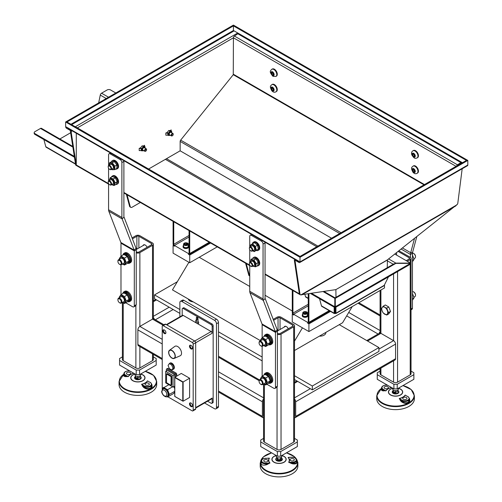<?xml version="1.0" encoding="UTF-8"?>
<svg xmlns="http://www.w3.org/2000/svg" width="502" height="502" viewBox="0 0 502 502"><rect width="100%" height="100%" fill="white"/><g stroke="black" fill="none" stroke-linecap="round" stroke-linejoin="round"><path stroke-width="0.75" d="M387.682 385.31A4.236 2.447 0 0 0 382.662 386.295A4.236 2.447 0 0 0 383.246 389.339L385.837 390.838A0.471 0.358 -146.4 0 0 385.988 390.845L382.091 390.663L381.194 389.69L381.533 388.812M406.382 399.241A2.121 1.224 0 0 0 407.003 398.375A2.121 1.224 0 0 0 405.698 397.245A2.121 1.224 0 0 0 403.388 397.509A2.121 1.224 0 0 0 402.767 398.375A2.121 1.224 0 0 0 404.072 399.504A2.121 1.224 0 0 0 406.382 399.241M404.292 399.548L404.769 399.592M387.739 388.473A2.121 1.224 0 0 0 388.36 387.607A2.121 1.224 0 0 0 387.048 386.477A2.121 1.224 0 0 0 384.739 386.741A2.121 1.224 0 0 0 384.118 387.607A2.121 1.224 0 0 0 385.429 388.736A2.121 1.224 0 0 0 387.739 388.473M409.594 398.908L409.845 400.991L408.433 402.736C405.923 403.84 403.501 403.42 401.161 401.481L401.556 401.01C403.69 402.842 405.911 403.25 408.214 402.246L409.594 399.994L409.594 398.757A4.706 2.717 180 0 1 406.683 401.267A4.706 2.717 180 0 1 401.556 400.678L399.291 398.607L401.889 400.1A4.236 2.447 0 0 0 407.881 400.1A4.236 2.447 0 0 0 407.881 396.643L405.283 395.143L407.881 396.643M398.462 391.071A3.345 1.933 180 0 1 398.764 391.478A3.345 1.933 180 0 1 395.563 393.957A3.345 1.933 180 0 1 392.357 391.485A3.345 1.933 180 0 1 392.658 391.071M414.395 395.758L414.395 398.757A18.831 10.875 180 0 1 408.879 406.444A18.831 10.875 180 0 1 388.353 408.804A18.831 10.875 180 0 1 376.726 398.757L376.726 395.758A18.831 10.875 180 0 0 388.353 405.804A18.831 10.875 180 0 0 408.879 403.451A18.831 10.875 180 0 0 414.395 395.758L411.245 389.608L402.981 385.574M401.161 401.481L399.291 398.607A10.416 6.011 180 0 0 405.283 395.143A0.471 0.358 33.6 0 1 405.139 395.087A10.253 5.924 0 0 1 402.811 397.157A10.253 5.924 0 0 1 399.234 398.494M383.246 389.339L382.913 389.916A4.706 2.717 180 0 1 381.533 387.996L381.533 389.232L382.913 390.249A0.471 0.345 -79.2 0 1 382.725 390.838M400.295 400.646L400.684 400.176L401.556 401.01L401.889 400.1M391.428 387.469A10.416 6.011 180 0 0 385.837 390.838L383.779 390.418A0.471 0.345 -78.9 0 1 383.591 391.002M129.993 371.085A4.236 2.447 0 0 0 124.973 372.07A4.236 2.447 0 0 0 125.556 375.113L128.148 376.613A0.471 0.358 -146.4 0 0 128.299 376.625L124.402 376.437L123.624 375.841L123.843 374.586M148.692 385.015A2.121 1.224 0 0 0 149.314 384.149A2.121 1.224 0 0 0 148.008 383.02A2.121 1.224 0 0 0 145.699 383.283A2.121 1.224 0 0 0 145.078 384.149A2.121 1.224 0 0 0 146.383 385.279A2.121 1.224 0 0 0 148.692 385.015M146.603 385.323L147.08 385.373M130.049 374.247A2.121 1.224 0 0 0 130.671 373.388A2.121 1.224 0 0 0 129.359 372.252A2.121 1.224 0 0 0 127.056 372.522A2.121 1.224 0 0 0 126.435 373.388A2.121 1.224 0 0 0 127.74 374.517A2.121 1.224 0 0 0 130.049 374.247M151.905 384.683L152.156 386.772L150.744 388.51C148.234 389.615 145.812 389.194 143.472 387.255L143.867 386.791C146 388.617 148.222 389.031 150.525 388.021L151.905 385.768L151.905 384.532A4.706 2.717 180 0 1 149 387.042A4.706 2.717 180 0 1 143.867 386.458L141.602 384.381L144.2 385.881A4.236 2.447 0 0 0 150.192 385.881A4.236 2.447 0 0 0 150.192 382.417L147.594 380.918L150.192 382.417M140.773 376.845A3.345 1.933 180 0 1 141.081 377.259A3.345 1.933 180 0 1 137.874 379.738A3.345 1.933 180 0 1 134.668 377.259A3.345 1.933 180 0 1 134.969 376.845M156.706 381.539L156.706 384.532A18.831 10.875 180 0 1 151.19 392.219A18.831 10.875 180 0 1 130.664 394.578A18.831 10.875 180 0 1 119.043 384.532L119.043 381.539A18.831 10.875 180 0 0 130.664 391.579A18.831 10.875 180 0 0 151.19 389.226A18.831 10.875 180 0 0 156.706 381.539L153.556 375.383L145.291 371.354M143.472 387.255L141.602 384.381A10.416 6.011 180 0 0 147.594 380.918A0.471 0.358 33.6 0 1 147.45 380.867A10.253 5.924 0 0 1 145.122 382.932A10.253 5.924 0 0 1 141.545 384.275M125.556 375.113L125.224 375.691A4.706 2.717 180 0 1 123.843 373.77L123.843 375.007L125.224 376.023A0.471 0.345 -79.2 0 1 125.036 376.613M142.606 386.421L143.001 385.956L143.867 386.791L144.2 385.881M133.739 373.25A10.416 6.011 180 0 0 128.148 376.613L126.09 376.193A0.471 0.345 -78.9 0 1 125.908 376.782M162.221 389.502L162.221 326.275A1.412 0.816 -120 0 1 162.51 325.629A1.412 0.816 -120 0 1 163.219 325.698L192.184 342.42A1.412 0.816 -120 0 1 193.182 344.152L193.182 410.272A1.412 0.816 -120 0 1 192.887 410.918A1.412 0.816 -120 0 1 192.184 410.849L167.875 396.818M176.704 376.067L176.704 374.235A0.941 0.546 -120 0 0 176.039 373.08L168.044 368.468A0.941 0.546 -120 0 0 167.574 368.418L166.576 368.995A0.941 0.546 -120 0 0 166.382 369.428L166.382 370.965M174.163 358.441L180.237 355.755A5.415 3.131 -120 0 0 181.529 353.188A5.415 3.131 -120 0 0 179.057 347.622A5.415 3.131 -120 0 0 174.828 346.386L169.469 350.302A4.706 2.717 -120 0 0 168.634 352.366A4.706 2.717 -120 0 0 170.592 357.004A4.706 2.717 -120 0 0 174.163 358.441A4.706 2.717 -120 0 0 175.292 356.213A4.706 2.717 -120 0 0 173.14 351.375A4.706 2.717 -120 0 0 169.469 350.302M189.612 378.226L181.285 373.425L174.727 377.322L174.727 396.429L183.117 401.198L189.612 397.452L189.612 378.226L183.117 381.978L174.796 377.171M164.054 387.5A2.165 1.249 -120 0 0 163.301 387.544A2.165 1.249 -120 0 0 162.855 388.535A2.165 1.249 -120 0 0 162.886 388.906M192.548 405.679A2.165 1.249 -120 0 0 191.607 403.501A2.165 1.249 -120 0 0 189.938 402.918A2.165 1.249 -120 0 0 189.486 403.909A2.165 1.249 -120 0 0 190.434 406.093A2.165 1.249 -120 0 0 192.103 406.67A2.165 1.249 -120 0 0 192.548 405.679M192.548 348.018A2.165 1.249 -120 0 0 191.607 345.834A2.165 1.249 -120 0 0 189.938 345.257A2.165 1.249 -120 0 0 189.486 346.248A2.165 1.249 -120 0 0 190.434 348.426A2.165 1.249 -120 0 0 192.103 349.009A2.165 1.249 -120 0 0 192.548 348.018M165.917 332.638A2.165 1.249 -120 0 0 164.97 330.46A2.165 1.249 -120 0 0 163.301 329.877A2.165 1.249 -120 0 0 162.855 330.868A2.165 1.249 -120 0 0 163.796 333.046A2.165 1.249 -120 0 0 165.465 333.629A2.165 1.249 -120 0 0 165.917 332.638M174.727 388.793L173.987 386.891M166.871 396.624L167.542 397.007L173.698 393.455L174.727 391.993M173.454 369.183A3.508 2.027 -120 0 0 173.629 369.102A3.508 2.027 -120 0 0 174.357 367.495A3.508 2.027 -120 0 0 172.826 363.969A3.508 2.027 -120 0 0 170.122 363.028A3.508 2.027 -120 0 0 169.965 363.134M165.716 371.348L165.716 382.882L173.039 387.111L173.039 375.578L165.716 371.348L167.379 370.388L174.702 374.617L174.702 386.151L173.039 387.111M171.74 376.23L167.197 373.607L166.526 373.99L166.526 382.725L171.075 385.348L171.74 384.965L171.74 376.23L171.075 376.613L166.526 373.99M167.542 397.007L169.369 394.409L167.542 389.703L163.89 387.594L163.024 388.824M167.229 396.461L167.894 396.072A4.355 2.516 -120 0 0 168.797 394.083A4.355 2.516 -120 0 0 166.896 389.696A4.355 2.516 -120 0 0 163.539 388.529L162.874 388.912L161.694 391.29C161.556 392.363 162.177 393.769 163.564 395.501C165.353 396.9 166.576 397.22 167.229 396.461A4.355 2.516 -120 0 0 168.132 394.465A4.355 2.516 -120 0 0 166.231 390.079A4.355 2.516 -120 0 0 162.874 388.912M174.175 358.158A4.455 2.573 -120 0 0 174.188 358.146A4.455 2.573 -120 0 0 175.11 356.106A4.455 2.573 -120 0 0 173.165 351.626A4.455 2.573 -120 0 0 169.732 350.427A4.455 2.573 -120 0 0 169.714 350.44M171.784 370.03L173.021 368.267L171.784 365.067L169.306 363.636L168.063 365.4L169.306 368.6L171.784 370.03L172.782 369.453L174.025 367.69L172.782 364.49L170.303 363.059A3.508 2.027 -120 0 0 169.789 363.216A3.508 2.027 -120 0 0 169.394 363.586M172.782 369.453A3.508 2.027 -120 0 0 173.297 369.296A3.508 2.027 -120 0 0 174.025 367.69A3.508 2.027 -120 0 0 172.782 364.49A3.508 2.027 -120 0 0 170.303 363.059L169.306 363.636M173.705 386.728L174.727 387.318M175.706 376.644L175.706 374.812A0.941 0.546 -120 0 0 175.035 373.657L167.047 369.045A0.941 0.546 -120 0 0 166.576 368.995M192.887 410.918L195.385 409.481A1.412 0.816 -120 0 0 195.68 408.835L195.68 342.709A1.412 0.816 -120 0 0 194.682 340.977L165.716 324.254A1.412 0.816 -120 0 0 165.007 324.185L162.51 325.629M182.195 315.494L182.195 309.05A1.412 0.816 60 0 1 182.49 308.404L183.487 307.826A1.412 0.816 60 0 1 184.19 307.902L212.158 324.047A1.412 0.816 60 0 1 213.155 325.773L213.155 402.127L212.158 402.698L212.158 398.086A1.412 0.816 60 0 1 211.869 398.732L195.68 408.082M166.369 324.631L182.49 315.325A1.412 0.816 60 0 1 183.192 315.394L211.16 331.54A1.412 0.816 60 0 1 212.158 333.272L195.68 342.784M173.039 375.578L174.702 374.617M173.021 368.267L174.025 367.69M171.784 365.067L172.782 364.49M175.079 356.125A4.455 2.573 -120 0 0 173.134 351.645A4.455 2.573 -120 0 0 169.701 350.446A4.455 2.573 -120 0 0 169.701 355.592A4.455 2.573 -120 0 0 174.156 358.171A4.455 2.573 -120 0 0 175.079 356.125M163.89 387.594L168.885 384.714M169.369 394.409L174.727 391.315M167.542 389.703L172.537 386.822M163.683 329.776A2.165 1.249 -120 0 0 163.52 330.485A2.165 1.249 -120 0 0 165.748 333.347M190.321 345.156A2.165 1.249 -120 0 0 190.151 345.859A2.165 1.249 -120 0 0 192.379 348.721M190.321 402.817A2.165 1.249 -120 0 0 190.151 403.526A2.165 1.249 -120 0 0 192.379 406.388M163.683 387.444A2.165 1.249 -120 0 0 163.52 388.121M171.075 385.348L171.075 376.613M182.784 382.166L174.796 377.554L174.796 396.392L182.784 401.004L182.784 382.166L183.117 381.978L183.117 401.198M174.796 396.392L182.954 401.18M197.619 323.721A2.096 1.211 -120 0 0 198.227 323.652A2.096 1.211 -120 0 0 198.008 320.897L198.008 318.858A1.18 0.678 -120 0 0 197.493 317.672A1.18 0.678 -120 0 0 196.589 317.358A1.18 0.678 -120 0 0 196.345 317.898L196.345 319.937A2.096 1.211 -120 0 0 196.131 320.019A2.096 1.211 -120 0 0 196.74 323.213M182.49 308.404A1.412 0.816 60 0 1 183.192 308.473L211.16 324.625A1.412 0.816 60 0 1 212.158 326.35L212.158 333.272M212.158 402.698A1.412 0.816 60 0 1 211.869 403.351A1.412 0.816 60 0 1 211.16 403.275L207.966 401.431L207.966 400.985M213.155 402.127A1.412 0.816 60 0 1 212.867 402.773L211.869 403.351M197.342 317.534L197.342 319.36L196.345 319.937M196.953 319.592A2.096 1.211 -120 0 0 196.979 321.575A2.096 1.211 -120 0 0 198.597 323.144M305.442 312.031L306.402 312.583L306.051 313.342L304.733 313.543L303.773 312.991L304.124 312.231L305.442 312.031L305.442 313.179L304.124 313.386M303.528 311.999A2.353 1.362 -0 0 0 302.731 313.016L303.528 311.899C306.314 311.485 307.619 311.855 307.444 313.016L307.444 315.093A2.353 1.362 180 0 1 305.988 316.348A2.353 1.362 180 0 1 303.421 316.053A2.353 1.362 180 0 1 302.731 315.093L302.731 313.016A2.353 1.362 -0 0 0 303.421 313.976A2.353 1.362 -0 0 0 306.753 313.976A2.353 1.362 -0 0 0 307.444 313.016A2.353 1.362 -0 0 0 306.753 312.056M304.124 313.192L304.124 312.231M59.87 138.972L70.65 132.748M323.978 291.455L334.815 297.711L334.815 312.646L334.175 313.21L333.767 312.978A1.882 1.086 120 0 0 334.112 313.468A1.882 1.086 120 0 0 335.054 313.373A1.882 1.086 -120 0 0 335.995 313.468A1.882 1.086 -120 0 0 336.34 312.978L335.932 313.21L335.932 307.023M335.349 312.696A0.941 0.546 -120 0 1 335.054 312.608L335.054 313.373M334.175 307.023L334.175 313.21M75.532 164.179L46.146 147.218A1.882 1.086 -60 0 1 45.801 146.722L43.887 139.581M106.242 98.53L100.268 95.079L98.668 102.897M409.03 264.974L409.03 264.203A2.353 1.362 -0 0 0 409.707 263.381L409.707 264.146A2.353 1.362 180 0 1 409.03 264.974L336.716 306.722A2.353 1.362 180 0 1 335.286 307.111L335.286 312.646L335.932 313.21M388.466 276.84L384.231 285.324A1.882 1.086 60 0 1 383.886 285.814L335.995 313.468M333.384 306.722L333.384 305.95A2.353 1.362 -0 0 0 334.815 306.345L334.815 307.111A2.353 1.362 180 0 1 333.384 306.722L310.543 293.532M74.453 157.226L34.883 134.379L34.883 133.614A2.353 1.362 180 0 1 34.192 132.653A2.353 1.362 180 0 1 34.883 131.687L40.518 128.437A1.882 1.086 -60 0 1 41.459 128.343L72.777 146.421M333.384 305.95L311.591 293.369M74.321 156.386L34.883 133.614M409.03 264.203L336.716 305.95A2.353 1.362 -0 0 1 335.286 306.345L335.286 297.711L393.97 263.832L395.852 263.381L393.292 264.221M335.286 307.111L335.286 306.345M100.268 95.079A1.882 1.086 -60 0 1 101.555 93.196L107.19 89.94A2.353 1.362 180 0 1 110.522 89.94L115.818 93.002M409.707 263.876L409.707 263.104L395.852 263.104L388.611 258.925M335.286 298.345L395.852 263.381L409.707 263.381M409.707 263.104A2.353 1.362 0 0 0 409.03 262.282L394.779 254.056M34.192 132.653L34.192 133.419A2.353 1.362 -0 0 0 34.883 134.379M304.89 294.404L305.486 296.651A1.882 1.086 120 0 0 305.831 297.14L308.253 298.539M189.059 230.581L189.059 253.14A0.941 0.546 60 0 1 188.865 253.573A0.941 0.546 60 0 1 188.394 253.529L174.414 245.453A0.941 0.546 -120 0 1 173.748 244.298L189.059 235.457M188.25 245.378A2.824 1.631 180 0 1 188.721 246.281L188.721 246.896A2.824 1.631 180 0 1 186.982 248.402A2.824 1.631 180 0 1 183.901 248.051A2.824 1.631 180 0 1 183.073 246.896L183.073 246.281A2.824 1.631 180 0 1 183.544 245.378M173.083 221.357L173.083 243.916A1.882 1.086 -120 0 0 174.414 246.225L173.083 245.453L173.083 253.14L189.725 262.753L189.725 255.066L188.394 254.294A1.882 1.086 -120 0 0 189.336 254.388A1.882 1.086 -120 0 0 189.725 253.529L189.725 230.97M173.748 221.74L173.748 244.298M319.554 298.734L321.468 305.881A1.882 1.086 120 0 0 321.813 306.371L334.112 313.468M308.253 293.89L308.253 321.958A0.941 0.546 60 0 1 308.052 322.384A0.941 0.546 60 0 1 307.582 322.34L293.601 314.265A0.941 0.546 -120 0 1 292.936 313.116L308.253 304.268M307.444 314.189A2.824 1.631 180 0 1 307.914 315.093L307.914 315.708A2.824 1.631 180 0 1 306.17 317.214A2.824 1.631 180 0 1 303.089 316.862A2.824 1.631 180 0 1 302.26 315.708L302.26 315.093A2.824 1.631 180 0 1 302.731 314.189M292.271 290.169L292.271 312.727A1.882 1.086 -120 0 0 293.601 315.036L292.271 314.265L292.271 321.958L308.918 331.565L308.918 323.878L307.582 323.106A1.882 1.086 -120 0 0 308.529 323.2A1.882 1.086 -120 0 0 308.918 322.34L308.918 293.783M384.494 285.174L384.494 287.935L308.918 331.565M292.936 290.551L292.936 313.116M127.056 194.782L130.219 206.598L129.554 206.209A2.824 1.631 120 0 0 130.074 206.95L130.74 207.332A2.824 1.631 -60 0 0 132.151 207.188L140.347 202.457M130.74 207.332A2.824 1.631 -60 0 1 130.219 206.598M129.554 206.209L126.391 194.399M246.244 263.6L249.412 275.41L248.741 275.027L245.578 263.211M249.739 276A2.824 1.631 -60 0 1 249.412 275.41M248.741 275.027A2.824 1.631 120 0 0 249.262 275.761L249.739 276.037M352.247 306.546L342.59 322.755L294.511 350.509M188.915 262.282L172.462 289.886L260.563 340.745M294.511 341.134L302.442 327.831M217.253 246.858L199.212 257.275L249.739 286.441M265.056 295.283L292.271 311.002M193.27 301.897A5.886 3.401 180 0 1 188.275 299.016M325.836 332.424L325.836 332.751A5.886 3.401 180 0 1 319.416 336.133M173.083 245.453L173.472 245.227M189.725 255.066L210.595 243.018M199.212 257.275L189.725 262.753M292.271 314.265L292.66 314.039M308.918 323.878L330.529 311.403M252.65 258.486A4.706 2.717 60 0 1 253.378 257.639A4.706 2.717 60 0 1 256.999 258.9A4.706 2.717 60 0 1 259.057 263.632A4.706 2.717 60 0 1 258.084 265.796A4.706 2.717 60 0 1 256.993 266.004M253.378 257.639L254.043 257.256A4.706 2.717 60 0 1 257.664 258.511A4.706 2.717 60 0 1 259.729 263.249A4.706 2.717 60 0 1 258.75 265.414L258.084 265.796M252.443 243.828A4.706 2.717 60 0 1 253.378 242.265A4.706 2.717 60 0 1 256.999 243.52A4.706 2.717 60 0 1 259.057 248.252A4.706 2.717 60 0 1 258.084 250.416A4.706 2.717 60 0 1 256.265 250.442M253.378 242.265L254.043 241.876A4.706 2.717 60 0 1 257.664 243.137A4.706 2.717 60 0 1 259.729 247.869A4.706 2.717 60 0 1 258.75 250.034L258.084 250.416M111.469 177.024A4.706 2.717 60 0 1 112.216 176.139A4.706 2.717 60 0 1 115.836 177.401A4.706 2.717 60 0 1 117.895 182.132A4.706 2.717 60 0 1 116.922 184.297A4.706 2.717 60 0 1 115.786 184.498M112.216 176.139L112.881 175.756A4.706 2.717 60 0 1 116.502 177.011A4.706 2.717 60 0 1 118.566 181.749A4.706 2.717 60 0 1 117.587 183.914L116.922 184.297M111.425 161.763A4.706 2.717 60 0 1 112.216 160.765A4.706 2.717 60 0 1 115.836 162.02A4.706 2.717 60 0 1 117.895 166.752A4.706 2.717 60 0 1 116.922 168.917A4.706 2.717 60 0 1 115.661 169.105M112.216 160.765L112.881 160.376A4.706 2.717 60 0 1 116.502 161.638A4.706 2.717 60 0 1 118.566 166.369A4.706 2.717 60 0 1 117.587 168.534L116.922 168.917M76.116 165.321A1.412 0.816 -60 0 1 75.909 165.252A1.412 0.816 -60 0 1 75.626 164.788L70.619 132.547L71.29 132.936L71.29 131.398A1.412 0.816 -120 0 0 70.286 129.667L66.295 126.975L71.29 129.855A1.412 0.816 120 0 0 71.579 130.501L294.643 259.289A1.412 0.816 -60 0 1 294.348 258.643L71.29 129.855M295.352 260.375L295.019 260.563L295.352 260.375L299.01 262.49A1.412 0.816 -120 0 0 299.719 262.559A1.412 0.816 -120 0 0 300.008 261.912L300.008 257.294L467.808 160.42L233.424 25.1L65.63 121.98L65.63 126.592A1.412 0.816 -120 0 0 66.628 128.317L70.286 130.432L70.619 132.547M172.368 135.741A1.412 0.816 -60 0 1 172.211 135.841A1.412 0.816 -60 0 1 171.502 135.91L169.525 134.774A1.412 0.816 -60 0 1 169.45 134.712A1.412 0.816 -60 0 1 169.569 133.068A1.412 0.816 -60 0 1 170.944 132.327L172.914 133.469A1.412 0.816 -60 0 1 172.995 133.526A1.412 0.816 -60 0 1 173.209 134.116A1.412 0.816 -60 0 1 173.196 134.304M171.502 135.91A1.412 0.816 -60 0 1 171.427 135.854A1.412 0.816 -60 0 1 171.546 134.21A1.412 0.816 -60 0 1 172.914 133.469M173.058 134.028A1.004 0.577 120 0 0 172.06 134.461A1.004 0.577 120 0 0 171.941 135.684A1.004 0.577 120 0 0 172.5 135.678A1.004 0.577 120 0 0 173.209 134.448A1.004 0.577 120 0 0 173.058 134.028M142.988 150.192A1.412 0.816 -60 0 1 142.894 150.148A1.412 0.816 -60 0 1 142.894 148.517A1.412 0.816 -60 0 1 144.306 147.701L146.283 148.843A1.412 0.816 -60 0 1 146.571 149.489A1.412 0.816 -60 0 1 146.559 149.678M145.731 151.115A1.412 0.816 -60 0 1 145.574 151.221A1.412 0.816 -60 0 1 144.965 151.334A1.412 0.816 -60 0 1 144.871 151.29A1.412 0.816 -60 0 1 144.827 149.74A1.412 0.816 -60 0 1 146.182 148.799A1.412 0.816 -60 0 1 146.283 148.843M146.295 149.332A1.004 0.577 120 0 0 145.304 150.06A1.004 0.577 120 0 0 145.429 151.133A1.004 0.577 120 0 0 145.862 151.052A1.004 0.577 120 0 0 146.571 149.822A1.004 0.577 120 0 0 146.295 149.332M171.715 132.773A2.096 1.211 120 0 0 170.234 131.838A2.096 1.211 120 0 0 168.754 134.404A2.096 1.211 120 0 0 170.234 135.258A2.096 1.211 120 0 0 170.303 135.22M170.391 135.27L168.314 135.471L168.314 133.256L169.977 131.185L171.646 131.329L171.784 132.81M171.646 131.329L170.423 130.627L168.76 130.476L167.091 132.547L167.837 132.98L167.837 135.195L168.314 135.471M168.314 133.256L165.842 132.98L167.091 132.547M169.977 131.185L168.76 130.476M145.078 148.153A2.096 1.211 120 0 0 143.597 147.218A2.096 1.211 120 0 0 142.116 149.784A2.096 1.211 120 0 0 143.597 150.638A2.096 1.211 120 0 0 143.666 150.594M143.76 150.65L141.683 150.851L141.683 148.63L143.346 146.559L145.009 146.709L145.147 148.19M145.009 146.709L143.785 146L142.122 145.856L140.46 147.927L141.2 148.354L141.2 150.575L141.683 150.851M141.683 148.63L139.205 148.354L140.46 147.927M143.346 146.559L142.122 145.856M331.558 238.224L180.155 150.813L180.155 141.42A1.412 0.816 -60 0 1 180.657 140.133L233.261 74.698L233.424 37.788A1.412 0.816 -60 0 1 234.421 36.056L238.419 33.364L461.482 162.152L457.485 164.838A1.412 0.816 120 0 0 456.575 166.043M180.155 150.813L148.611 169.023M139.205 148.354L139.205 150.575L141.2 150.575M165.842 132.98L165.842 135.195L167.837 135.195M143.534 145.95L144.532 145.279L144.532 146.433M170.165 130.576L171.169 129.905L171.169 131.053M76.279 133.218L76.279 164.995A1.412 0.816 120 0 0 76.291 165.171L75.626 164.788M71.29 132.936L76.291 165.171M233.424 25.872L466.477 160.42L300.008 256.528L66.961 121.98L233.424 25.872L233.424 30.484L238.419 33.364M299.443 256.202A1.412 0.816 -60 0 1 299.719 256.265L76.655 127.483A1.412 0.816 120 0 0 76.379 127.414M300.02 294.335L299.355 293.952L294.348 260.18L295.019 260.563L300.02 294.335A1.412 0.816 120 0 0 300.303 294.806A1.412 0.816 120 0 0 300.51 294.869L335.888 289.616L335.982 297.309M387.249 267.71L387.431 259.854L457.322 204.339A1.412 0.816 120 0 0 457.805 203.235L462.173 168.766M387.431 259.854L335.888 289.616L387.268 260.092M299.01 261.718L299.343 261.523L299.01 261.718L295.352 259.603A1.412 0.816 -120 0 0 294.643 259.534A1.412 0.816 -120 0 0 294.348 260.18M467.808 160.42L467.808 165.032A1.412 0.816 60 0 1 467.513 165.679L299.719 262.559M461.545 163.175A1.412 0.816 120 0 0 462.003 162.447M461.482 162.152L462.48 162.73M294.956 259.352A1.412 0.816 -60 0 1 294.643 259.289M299.343 261.523L294.348 258.643M335.286 298.809L334.815 298.539M264.949 242.146A2.353 1.362 60 0 1 265.056 242.88L265.056 297.811A2.824 1.631 120 0 0 265.175 298.527L277.217 329.783A5.647 3.263 120 0 1 277.455 331.226L275.46 332.38L275.46 387.306A2.353 1.362 60 0 1 274.97 388.385A2.353 1.362 60 0 1 273.797 388.266L266.869 384.268M123.787 160.646A2.353 1.362 60 0 1 123.887 161.38L123.887 216.312A2.824 1.631 120 0 0 124.013 217.033L136.055 248.289A5.647 3.263 120 0 1 136.293 249.726L134.298 250.881L134.298 305.806A2.353 1.362 60 0 1 133.808 306.885A2.353 1.362 60 0 1 132.635 306.772L125.707 302.769M65.63 121.98L300.008 257.294M414.489 238.519L410.699 252.719L412.575 252.424L416.76 236.718M412.575 252.424A2.824 1.631 120 0 0 412.456 253.284L412.456 308.215L411.038 309.031M398.908 250.799L410.517 257.438A2.824 1.631 180 0 1 411.038 258.379A2.824 1.631 180 0 1 410.209 259.534L407.235 261.247M402.485 247.982L410.699 252.719A5.647 3.263 120 0 0 410.454 254.439L410.454 257.47M411.038 309.828L411.966 309.295A2.353 1.362 -120 0 0 412.456 308.215M272.674 72.401L272.58 73.116L273.577 74.365M272.58 73.116L271.538 73.712L271.551 72.388L272.555 72.307L273.546 73.556L273.54 74.886L272.536 74.961L271.538 73.712M272.536 74.961L273.54 74.384M277.286 74.283A4.123 2.378 60 0 1 276.433 76.147L275.949 76.423A4.123 2.378 -120 0 0 276.803 74.56A4.123 2.378 -120 0 0 275.014 70.399A4.123 2.378 -120 0 0 271.833 69.289L272.316 69.012A4.123 2.378 60 0 1 275.498 70.123A4.123 2.378 60 0 1 277.286 74.283M415.035 155.727L413.341 156.185L412.575 154.748L412.939 153.694L414.075 154.083L414.834 155.52L414.47 156.574L413.341 156.185M413.717 153.963L414.382 155.589M413.617 154.145L412.575 154.748M414.953 150.443A4.123 2.378 60 0 1 418.103 153.963A4.123 2.378 60 0 1 417.595 157.647L417.112 157.923A4.123 2.378 -120 0 0 417.909 155.331A4.123 2.378 -120 0 0 414.47 150.725A4.123 2.378 -120 0 0 412.995 150.788L413.479 150.512A4.123 2.378 60 0 1 414.953 150.443M272.674 87.837L272.586 88.503L273.584 89.745M272.542 87.681L273.54 88.923L273.54 90.253L272.542 90.341L271.544 89.099L271.544 87.768L272.542 87.681M272.586 88.503L271.544 89.099M273.54 89.77L272.542 90.341M272.316 84.386A4.123 2.378 60 0 1 275.491 85.491A4.123 2.378 60 0 1 277.286 89.638A4.123 2.378 60 0 1 276.433 91.521L275.949 91.803A4.123 2.378 -120 0 0 276.803 89.914A4.123 2.378 -120 0 0 273.891 84.869A4.123 2.378 -120 0 0 271.833 84.669L272.316 84.386M413.479 165.886A4.123 2.378 60 0 1 416.654 166.99A4.123 2.378 60 0 1 418.448 171.138A4.123 2.378 60 0 1 417.595 173.021L417.112 173.303A4.123 2.378 -120 0 0 417.965 171.414A4.123 2.378 -120 0 0 415.054 166.369A4.123 2.378 -120 0 0 412.995 166.168L413.479 165.886M413.836 169.337L413.748 170.002L414.746 171.245M413.704 169.18L414.702 170.423L414.702 171.753L413.704 171.841L412.707 170.598L412.707 169.268L413.704 169.18M413.748 170.002L412.707 170.598M414.702 171.27L413.704 171.841M252.098 250.002A1.92 1.111 60 0 1 250.736 250.793A1.92 1.111 60 0 1 249.381 248.44A1.92 1.111 60 0 1 250.736 247.655A1.92 1.111 60 0 1 252.098 250.002M250.881 250.868A2.353 1.362 -120 0 0 251.044 250.969A2.353 1.362 -120 0 0 252.217 251.088A2.353 1.362 -120 0 0 252.707 250.002A2.353 1.362 -120 0 0 251.678 247.637A2.353 1.362 -120 0 0 249.864 247.009A2.353 1.362 -120 0 0 249.381 248.088A2.353 1.362 -120 0 0 249.387 248.277M249.381 248.088L249.381 248.44M252.217 251.088L254.112 249.996A2.353 1.362 -120 0 0 254.112 247.273A2.353 1.362 -120 0 0 251.759 245.917L249.864 247.009M110.929 168.503A1.92 1.111 60 0 1 109.574 169.293A1.92 1.111 60 0 1 108.219 166.94A1.92 1.111 60 0 1 109.574 166.156A1.92 1.111 60 0 1 110.929 168.503M109.718 169.369A2.353 1.362 -120 0 0 109.882 169.469A2.353 1.362 -120 0 0 111.055 169.588A2.353 1.362 -120 0 0 111.544 168.503A2.353 1.362 -120 0 0 110.515 166.137A2.353 1.362 -120 0 0 108.702 165.509A2.353 1.362 -120 0 0 108.219 166.589A2.353 1.362 -120 0 0 108.225 166.777M108.219 166.589L108.219 166.94M111.055 169.588L112.95 168.496A2.353 1.362 -120 0 0 112.95 165.779A2.353 1.362 -120 0 0 110.597 164.418L108.702 165.509M110.929 183.883A1.92 1.111 60 0 1 109.574 184.673A1.92 1.111 60 0 1 108.219 182.32A1.92 1.111 60 0 1 109.574 181.529A1.92 1.111 60 0 1 110.929 183.883M109.718 184.742A2.353 1.362 -120 0 0 109.882 184.849A2.353 1.362 -120 0 0 111.055 184.962A2.353 1.362 -120 0 0 111.544 183.883A2.353 1.362 -120 0 0 110.515 181.517A2.353 1.362 -120 0 0 108.702 180.883A2.353 1.362 -120 0 0 108.219 181.962A2.353 1.362 -120 0 0 108.225 182.157M108.219 181.962A2.353 1.362 -120 0 0 108.219 181.969L108.219 182.32M111.055 184.962L112.95 183.87A2.353 1.362 -120 0 0 112.95 181.153A2.353 1.362 -120 0 0 110.597 179.791L108.702 180.883M252.098 265.382A1.92 1.111 60 0 1 250.736 266.167A1.92 1.111 60 0 1 249.381 263.82A1.92 1.111 60 0 1 250.736 263.029A1.92 1.111 60 0 1 252.098 265.382M250.881 266.242A2.353 1.362 -120 0 0 251.044 266.349A2.353 1.362 -120 0 0 252.217 266.462A2.353 1.362 -120 0 0 252.707 265.382A2.353 1.362 -120 0 0 251.678 263.017A2.353 1.362 -120 0 0 249.864 262.383A2.353 1.362 -120 0 0 249.381 263.462A2.353 1.362 -120 0 0 249.387 263.657M249.381 263.462A2.353 1.362 -120 0 0 249.381 263.468L249.381 263.82M252.217 266.462L254.112 265.37A2.353 1.362 -120 0 0 254.112 262.653A2.353 1.362 -120 0 0 251.759 261.291L249.864 262.383M114.858 166.137L114.757 169.626L116.809 168.44L116.91 164.951L114.299 161.562L111.582 161.675L109.53 162.855L112.247 162.748L114.858 166.137L116.91 164.951M114.757 169.626L112.04 169.732L111.544 169.306M112.247 162.748L114.299 161.562M109.248 165.196L109.53 162.855M111.695 169.218A3.439 1.983 -120 0 0 113.835 169.13A3.439 1.983 -120 0 0 113.057 164.813A3.439 1.983 -120 0 0 109.706 163.784A3.439 1.983 -120 0 0 109.342 165.139M115.19 182.872L114.042 185.508L116.094 184.322L117.242 181.693L115.341 177.802L112.297 176.541L110.245 177.727L113.289 178.982L115.19 182.872L117.242 181.693M114.042 185.508L111.576 184.661M113.289 178.982L115.341 177.802M109.16 180.62L110.245 177.727M111.695 184.598A3.439 1.983 -120 0 0 113.27 184.905A3.439 1.983 -120 0 0 113.684 181.203A3.439 1.983 -120 0 0 110.271 178.762A3.439 1.983 -120 0 0 109.342 180.519M256.296 250.297L254.175 251.646L258.348 249.117L257.476 245.208L254.489 242.648L252.437 243.834L255.424 246.394L256.296 250.297L258.348 249.117M254.175 251.646L252.77 250.768M255.424 246.394L257.476 245.208M250.41 246.695L250.316 245.183L252.437 243.834M252.857 250.718A3.439 1.983 -120 0 0 253.623 251.044A3.439 1.983 -120 0 0 255.267 248.509A3.439 1.983 -120 0 0 252.249 244.869A3.439 1.983 -120 0 0 250.504 246.639M256.221 263.675L255.612 266.8L257.664 265.614L258.273 262.49L255.97 258.806L253.058 258.248L251.006 259.434L253.918 259.992L256.221 263.675L258.273 262.49M255.612 266.8L252.657 266.211M253.918 259.992L255.97 258.806M250.391 262.559L251.006 259.434M252.857 266.091A3.439 1.983 -120 0 0 254.752 266.242A3.439 1.983 -120 0 0 254.545 262.163A3.439 1.983 -120 0 0 251.113 260.419A3.439 1.983 -120 0 0 250.504 262.019M411.038 258.379L411.038 373.714A2.824 1.631 180 0 1 410.209 374.862L397.559 382.166A2.824 1.631 180 0 1 393.562 382.166L380.911 374.862A2.824 1.631 180 0 1 380.083 373.714L380.083 368.606M406.237 260.67L409.212 258.957A1.412 0.816 -0 0 0 409.626 258.379A1.412 0.816 -0 0 0 409.212 257.802L398.136 251.408M413.874 374.674L413.874 379.286L397.226 388.899L397.226 384.281L413.874 374.674L413.874 372.748L411.038 371.116M380.083 371.116L377.253 372.748L377.253 374.674L393.894 384.281L393.894 388.899L377.253 379.286L377.253 374.674M397.226 384.281L393.894 384.281M393.894 388.899L397.226 388.899M380.083 331.722A2.824 1.631 120 0 0 379.092 333.441M366.767 340.557L379.499 333.202A2.824 1.631 60 0 1 380.911 333.347L393.562 340.651A2.824 1.631 60 0 1 395.563 344.108L395.563 358.717A2.824 1.631 60 0 1 394.974 360.009L295.094 417.677A2.824 1.631 60 0 1 294.511 417.808M389.351 308.466A3.916 2.259 60 0 1 389.847 309.747M153.348 354.387L153.348 359.488A2.824 1.631 180 0 1 152.52 360.643L139.87 367.947A2.824 1.631 180 0 1 135.879 367.947L123.222 360.643A2.824 1.631 180 0 1 122.394 359.488L122.394 302.549M132.057 237.904L135.879 235.702A2.824 1.631 180 0 1 139.87 235.702L152.52 243.006A2.824 1.631 180 0 1 153.348 244.154A2.824 1.631 180 0 1 152.52 245.309L139.87 252.613A2.824 1.631 180 0 1 136.237 252.788L136.237 304.689L135.879 305.668A2.353 1.362 60 0 1 135.722 305.781L133.808 306.885M136.293 251.703L136.877 252.035A1.412 0.816 -0 0 0 138.872 252.035L151.522 244.731A1.412 0.816 -0 0 0 151.937 244.154A1.412 0.816 -0 0 0 151.522 243.577L138.872 236.273A1.412 0.816 -0 0 0 136.877 236.273L132.415 238.845M143.057 245.591A3.175 1.832 60 0 1 143.61 244.863A3.175 1.832 60 0 1 147.086 247.298M156.185 360.449L156.185 365.061L139.537 374.674L139.537 370.062L156.185 360.449L156.185 358.528L153.348 356.891M122.394 356.891L119.564 358.528L119.564 360.449L136.211 370.062L136.211 374.674L119.564 365.061L119.564 360.449M139.537 370.062L136.211 370.062M136.211 374.674L139.537 374.674M162.221 359.507L138.458 345.79A2.824 1.631 -60 0 1 137.874 344.491L137.874 329.883A2.824 1.631 -60 0 1 139.87 326.425L152.52 319.121A2.824 1.631 -60 0 1 153.932 318.983L163.978 324.781M273.22 319.404L277.041 317.195A2.824 1.631 180 0 1 281.032 317.195L293.683 324.505A2.824 1.631 180 0 1 294.511 325.654L294.511 440.988A2.824 1.631 180 0 1 293.683 442.143L281.032 449.447A2.824 1.631 180 0 1 277.041 449.447L264.385 442.143A2.824 1.631 180 0 1 263.563 440.988L263.563 384.049M294.511 325.654A2.824 1.631 180 0 1 293.683 326.808L281.032 334.112A2.824 1.631 180 0 1 277.399 334.288L277.399 386.189L277.041 387.167A2.353 1.362 60 0 1 276.884 387.28L274.97 388.385M277.455 333.202L278.039 333.535A1.412 0.816 -0 0 0 280.034 333.535L292.685 326.231A1.412 0.816 -0 0 0 293.099 325.654A1.412 0.816 -0 0 0 292.685 325.076L280.034 317.772A1.412 0.816 -0 0 0 278.039 317.772L273.577 320.345M284.22 327.091A3.175 1.832 60 0 1 284.772 326.363A3.175 1.832 60 0 1 288.248 328.797M297.347 441.948L297.347 446.56L280.7 456.174L280.7 451.562L297.347 441.948L297.347 440.028L294.511 438.39M263.563 438.39L260.726 440.028L260.726 441.948L277.374 451.562L277.374 456.174L260.726 446.56L260.726 441.948M280.7 451.562L277.374 451.562M277.374 456.174L280.7 456.174M263.563 417.808A2.824 1.631 -60 0 1 262.973 417.677A2.824 1.631 -60 0 1 262.389 416.384L262.389 401.776A2.824 1.631 -60 0 1 263.563 399.002M263.563 400.452A1.412 0.816 120 0 0 263.387 401.198L263.387 415.807A1.412 0.816 120 0 0 263.563 416.353M294.511 399.002A2.824 1.631 60 0 1 295.684 401.776L295.684 416.384A2.824 1.631 60 0 1 295.094 417.677M294.511 416.353A1.412 0.816 -120 0 0 294.687 415.807L294.687 401.198A1.412 0.816 -120 0 0 294.511 400.452M153.348 317.502A2.824 1.631 60 0 1 154.34 319.216M339.264 324.675L378.916 347.572L312.332 386.013L312.332 389.859L294.511 379.568M179.867 313.38L154.522 298.746L154.522 294.9L177.319 281.741M378.916 347.572L378.916 351.413L312.332 389.859M312.332 386.013L294.511 375.728M262.144 357.035L218.483 331.835M179.867 309.533L154.522 294.9M262.144 360.882L218.483 335.675M140.227 375.722L140.227 376.387A2.353 1.362 180 0 0 140.202 376.193L140.616 377.027A2.748 1.588 0 0 0 140.378 376.331A2.748 1.588 0 0 0 140.227 376.161M137.542 376.437L137.956 378.564A2.748 1.588 180 0 1 135.929 378.1A2.748 1.588 180 0 1 135.132 376.933L135.54 375.741M135.132 376.933L137.956 378.564M140.378 376.331L140.685 376.726A3.081 1.776 180 0 1 139.619 378.916A3.081 1.776 180 0 1 135.697 378.709A3.081 1.776 180 0 1 135.063 376.726L135.063 376.726A3.558 3.558 0 0 0 134.542 377.667M140.698 374.003L140.698 374.818A2.824 1.631 180 0 1 138.954 376.324A2.824 1.631 180 0 1 135.879 375.973A2.824 1.631 180 0 1 135.051 374.818L135.051 374.003M280.574 457.686L280.574 458.916L281.158 459.487A2.748 1.588 180 0 1 279.219 460.058A2.748 1.588 180 0 1 277.167 459.644L277.75 459.023L277.75 457.774M277.167 459.644L281.158 459.487M281.39 457.636L281.848 458.226A3.081 1.776 180 0 1 279.244 460.723A3.081 1.776 180 0 1 276.225 458.226L276.225 458.226A3.558 3.558 0 0 0 275.705 459.167M281.86 455.502L281.86 456.318A2.824 1.631 180 0 1 279.225 457.943A2.824 1.631 180 0 1 276.213 456.318L276.213 455.502M397.917 389.941L397.917 390.606A2.353 1.362 180 0 0 397.891 390.418L398.306 391.253A2.748 1.588 0 0 0 398.067 390.556A2.748 1.588 0 0 0 397.917 390.387M395.231 390.663L395.645 392.79A2.748 1.588 180 0 1 393.618 392.326A2.748 1.588 180 0 1 392.815 391.158L393.229 389.966M392.815 391.158L395.645 392.79M398.067 390.556L398.375 390.951A3.081 1.776 180 0 1 397.308 393.135A3.081 1.776 180 0 1 393.386 392.928A3.081 1.776 180 0 1 392.752 390.951L392.752 390.951A3.558 3.558 0 0 0 392.225 391.893M398.387 388.228L398.387 389.044A2.824 1.631 180 0 1 396.643 390.55A2.824 1.631 180 0 1 393.562 390.198A2.824 1.631 180 0 1 392.74 389.044L392.74 388.228M216.487 407.568A2.824 1.631 60 0 1 215.904 408.86L217.899 407.706A2.824 1.631 -120 0 0 218.483 406.413L216.487 407.568L216.487 323.759L218.483 322.604L218.483 391.033L262.389 416.384M215.904 408.86A2.824 1.631 60 0 1 214.492 408.716L204.534 402.968M218.483 322.604A2.824 1.631 -120 0 0 216.487 319.147L214.492 320.301A2.824 1.631 60 0 1 216.487 323.759M214.492 320.301L181.862 301.464L183.857 300.309A2.824 1.631 -120 0 0 182.446 300.171L180.45 301.319A2.824 1.631 60 0 1 181.862 301.464M179.867 316.837L179.867 302.612A2.824 1.631 60 0 1 180.45 301.319M216.487 319.147L183.857 300.309M218.483 406.413L218.483 391.033M136.293 249.726L136.237 252.788M121.145 159.121L120.229 159.649L110.239 153.882L111.155 153.355M120.982 243.188A2.824 1.631 -60 0 0 120.863 242.472L108.815 211.216A5.647 3.263 -60 0 1 108.576 209.773L121.892 217.466A5.647 3.263 120 0 0 122.137 218.903L134.178 250.159A2.824 1.631 -60 0 1 134.298 250.881L120.982 243.188L120.982 256.177M110.239 153.882A2.353 1.362 60 0 0 109.066 153.769A2.353 1.362 60 0 0 108.576 154.848L108.576 165.604M108.576 168.208L108.576 180.977M108.576 183.588L108.576 209.773M121.892 217.466L121.892 162.535L123.887 161.38M120.229 159.649A2.353 1.362 60 0 1 121.892 162.535M120.982 264.78L120.982 294.624M122.896 293.463A5.647 3.263 60 0 1 123.981 291.787L124.816 291.304A5.647 3.263 60 0 1 129.171 292.817A5.647 3.263 60 0 1 131.637 298.502A5.647 3.263 60 0 1 130.464 301.093L129.629 301.57A5.647 3.263 60 0 1 127.633 301.671M122.896 255.022A5.647 3.263 60 0 1 123.981 253.341L124.816 252.857A5.647 3.263 60 0 1 129.171 254.376A5.647 3.263 60 0 1 131.637 260.061A5.647 3.263 60 0 1 130.464 262.646L129.629 263.13A5.647 3.263 60 0 1 127.633 263.224M277.455 331.226L277.399 334.288M262.308 240.621L261.391 241.148L251.402 235.382L252.318 234.854M262.144 324.687A2.824 1.631 -60 0 0 262.025 323.972L249.977 292.716A5.647 3.263 -60 0 1 249.739 291.273L263.054 298.966A5.647 3.263 120 0 0 263.299 300.403L275.341 331.659A2.824 1.631 -60 0 1 275.46 332.38L262.144 324.687L262.144 337.677M251.402 235.382A2.353 1.362 60 0 0 250.228 235.269A2.353 1.362 60 0 0 249.739 236.348L249.739 247.103M249.739 249.707L249.739 262.477M249.739 265.087L249.739 291.273M263.054 298.966L263.054 244.035L265.056 242.88M261.391 241.148A2.353 1.362 60 0 1 263.054 244.035M262.144 346.28L262.144 376.123M264.058 374.963A5.647 3.263 60 0 1 265.144 373.287L265.978 372.804A5.647 3.263 60 0 1 270.333 374.316A5.647 3.263 60 0 1 272.799 380.001A5.647 3.263 60 0 1 271.626 382.587L270.791 383.07A5.647 3.263 60 0 1 268.796 383.17M267.177 336.936L267.177 336.202A4.945 2.855 60 0 0 264.667 335.932A4.945 2.855 60 0 0 264.052 336.541A5.647 3.263 60 0 1 265.144 334.84L265.978 334.357A5.647 3.263 60 0 1 270.333 335.876A5.647 3.263 60 0 1 272.799 341.561A5.647 3.263 60 0 1 271.626 344.146L270.791 344.629A5.647 3.263 60 0 1 268.796 344.723M121.202 301.809A2.322 1.337 60 0 1 119.564 302.756A2.322 1.337 60 0 1 117.92 299.914A2.322 1.337 60 0 1 119.564 298.966A2.322 1.337 60 0 1 121.202 301.809M119.733 302.844A2.824 1.631 -120 0 0 119.922 302.963A2.824 1.631 -120 0 0 121.333 303.101A2.824 1.631 -120 0 0 121.917 301.809A2.824 1.631 -120 0 0 120.687 298.966A2.824 1.631 -120 0 0 118.51 298.207A2.824 1.631 -120 0 0 117.92 299.499L117.92 299.499A2.824 1.631 -120 0 0 117.932 299.719M121.333 303.101L123.793 301.683A2.824 1.631 -120 0 0 124.226 299.418A2.824 1.631 -120 0 0 122.381 296.927A2.824 1.631 -120 0 0 120.969 296.789L118.51 298.207M121.202 263.362A2.322 1.337 60 0 1 119.564 264.309A2.322 1.337 60 0 1 117.92 261.467A2.322 1.337 60 0 1 119.564 260.525A2.322 1.337 60 0 1 121.202 263.362M119.733 264.397A2.824 1.631 -120 0 0 119.922 264.516A2.824 1.631 -120 0 0 121.333 264.654A2.824 1.631 -120 0 0 121.917 263.362A2.824 1.631 -120 0 0 120.687 260.519A2.824 1.631 -120 0 0 118.51 259.766A2.824 1.631 -120 0 0 117.92 261.059L117.92 261.059A2.824 1.631 -120 0 0 117.932 261.278M121.333 264.654L123.793 263.236A2.824 1.631 -120 0 0 124.226 260.971A2.824 1.631 -120 0 0 122.381 258.486A2.824 1.631 -120 0 0 120.969 258.342L118.51 259.766M262.364 344.861A2.322 1.337 60 0 1 260.726 345.809A2.322 1.337 60 0 1 259.082 342.966A2.322 1.337 60 0 1 260.726 342.025A2.322 1.337 60 0 1 262.364 344.861M260.896 345.897A2.824 1.631 -120 0 0 261.084 346.016A2.824 1.631 -120 0 0 262.496 346.154A2.824 1.631 -120 0 0 263.079 344.861A2.824 1.631 -120 0 0 261.849 342.019A2.824 1.631 -120 0 0 259.672 341.266A2.824 1.631 -120 0 0 259.082 342.559L259.082 342.559A2.824 1.631 -120 0 0 259.095 342.778M262.496 346.154L264.956 344.736A2.824 1.631 -120 0 0 265.389 342.471A2.824 1.631 -120 0 0 263.544 339.986A2.824 1.631 -120 0 0 262.132 339.841L259.672 341.266M262.364 383.308A2.322 1.337 60 0 1 260.726 384.256A2.322 1.337 60 0 1 259.082 381.413A2.322 1.337 60 0 1 260.726 380.466A2.322 1.337 60 0 1 262.364 383.308M260.896 384.344A2.824 1.631 -120 0 0 261.084 384.463A2.824 1.631 -120 0 0 262.496 384.601A2.824 1.631 -120 0 0 263.079 383.308A2.824 1.631 -120 0 0 261.849 380.466A2.824 1.631 -120 0 0 259.672 379.707A2.824 1.631 -120 0 0 259.082 380.999L259.082 380.999A2.824 1.631 -120 0 0 259.095 381.219M262.496 384.601L264.956 383.183A2.824 1.631 -120 0 0 265.389 380.918A2.824 1.631 -120 0 0 263.544 378.426A2.824 1.631 -120 0 0 262.132 378.288L259.672 379.707M384.739 307.299A4.236 2.447 -120 0 0 382.147 307.531A4.236 2.447 -120 0 0 382.147 310.989A4.236 2.447 -120 0 0 384.739 314.221A4.236 2.447 -120 0 0 387.337 313.988A4.236 2.447 -120 0 0 387.337 310.525A4.236 2.447 -120 0 0 384.739 307.299L386.741 308.146L388.466 312.602L386.741 315.061L383.277 313.066L382.147 310.989L381.551 308.604L382.147 307.531L383.277 306.145L384.739 307.299M383.277 306.145L385.31 304.978L388.768 306.973L390.5 311.428L388.768 313.894L386.741 315.061M390.5 311.428L388.466 312.602M388.768 306.973L386.741 308.146M415.505 295.082A2.322 1.337 -120 0 0 415.512 294.887A2.322 1.337 -120 0 0 413.874 292.045A2.322 1.337 -120 0 0 413.704 291.957M412.456 291.58A2.824 1.631 60 0 1 413.516 291.838A2.824 1.631 60 0 1 415.512 295.301L415.512 295.301A2.824 1.631 60 0 1 414.928 296.594L413.999 297.128M415.505 256.635A2.322 1.337 -120 0 0 415.512 256.447A2.322 1.337 -120 0 0 413.874 253.604A2.322 1.337 -120 0 0 413.704 253.516M412.456 253.133A2.824 1.631 60 0 1 413.516 253.397A2.824 1.631 60 0 1 415.512 256.855L415.512 256.855A2.824 1.631 60 0 1 414.928 258.147L413.999 258.687M123.981 253.341A5.647 3.263 60 0 1 128.336 254.853A5.647 3.263 60 0 1 130.802 260.538A5.647 3.263 60 0 1 129.629 263.13M122.883 255.041A4.945 2.855 60 0 1 123.505 254.432L124.333 253.956A4.945 2.855 60 0 1 126.705 254.137L126.705 254.432M128.449 262.998A4.945 2.855 60 0 0 129.252 259.195A4.945 2.855 60 0 0 126.228 254.834L126.912 254.257A4.945 2.855 60 0 1 130.056 258.618A4.945 2.855 60 0 1 129.278 262.515L128.449 262.998A4.945 2.855 60 0 1 127.464 263.224M123.981 291.787A5.647 3.263 60 0 1 128.336 293.3A5.647 3.263 60 0 1 130.802 298.985A5.647 3.263 60 0 1 129.629 301.57M122.883 293.482A4.945 2.855 60 0 1 123.505 292.879L124.333 292.396A4.945 2.855 60 0 1 126.705 292.584L126.705 292.879M128.449 301.438A4.945 2.855 60 0 0 129.252 297.642A4.945 2.855 60 0 0 126.228 293.275L126.912 292.704A4.945 2.855 60 0 1 130.056 297.065A4.945 2.855 60 0 1 129.278 300.962L128.449 301.438A4.945 2.855 60 0 1 127.464 301.671M265.144 334.84A5.647 3.263 60 0 1 269.499 336.353A5.647 3.263 60 0 1 271.965 342.038A5.647 3.263 60 0 1 270.791 344.629M264.667 335.932L265.495 335.449A4.945 2.855 60 0 1 267.867 335.637L267.867 335.932M269.612 344.497A4.945 2.855 60 0 0 270.415 340.695A4.945 2.855 60 0 0 267.39 336.334L268.074 335.756A4.945 2.855 60 0 1 271.218 340.118A4.945 2.855 60 0 1 270.44 344.014L269.612 344.497A4.945 2.855 60 0 1 268.626 344.723M265.144 373.287A5.647 3.263 60 0 1 269.499 374.799A5.647 3.263 60 0 1 271.965 380.485A5.647 3.263 60 0 1 270.791 383.07M264.052 374.981A4.945 2.855 60 0 1 264.667 374.379L265.495 373.896A4.945 2.855 60 0 1 267.867 374.084L267.867 374.373M269.612 382.938A4.945 2.855 60 0 0 270.415 379.142A4.945 2.855 60 0 0 267.39 374.774L268.074 374.203A4.945 2.855 60 0 1 271.218 378.564A4.945 2.855 60 0 1 270.44 382.461L269.612 382.938A4.945 2.855 60 0 1 268.626 383.17M126.015 255.436L126.015 254.702L126.705 254.137M123.505 254.432A4.945 2.855 60 0 1 126.015 254.702M126.228 254.834L126.228 255.574M126.015 293.883L126.015 293.149L126.705 292.584M123.505 292.879A4.945 2.855 60 0 1 126.015 293.149M126.228 293.275L126.228 294.015M267.39 336.334L267.39 337.074M267.177 336.202L267.867 335.637M267.177 375.383L267.177 374.649L267.867 374.084M264.667 374.379A4.945 2.855 60 0 1 267.177 374.649M267.39 374.774L267.39 375.515M412.387 300.259L414.112 297.799L412.387 293.337M414.112 297.799L412.456 298.753M412.387 261.812L414.112 259.352L412.387 254.897M414.112 259.352L412.456 260.312M265.671 339.597L267.403 344.058L270.195 342.446L268.463 337.984L265.006 335.989L262.213 337.601L265.671 339.597L268.463 337.984M267.403 344.058L265.671 346.518L268.463 344.905L270.195 342.446M260.594 340.726L260.482 340.061L262.213 337.601M265.671 346.518L263.506 345.571M263.606 345.514A3.909 2.259 -120 0 0 266.305 343.883A3.909 2.259 -120 0 0 263.575 339.12A3.909 2.259 -120 0 0 260.776 340.626M265.671 378.037L267.403 382.499L270.195 380.886L268.463 376.431L265.006 374.429L262.213 376.042L265.671 378.037L268.463 376.431M267.403 382.499L265.671 384.959L268.463 383.346L270.195 380.886M260.594 379.173L260.482 378.502L262.213 376.042M265.671 384.959L263.506 384.017M263.606 383.961A3.909 2.259 -120 0 0 266.305 382.329A3.909 2.259 -120 0 0 263.575 377.56A3.909 2.259 -120 0 0 260.776 379.066M124.509 258.097L126.24 262.559L129.033 260.946L127.301 256.484L123.843 254.489L121.051 256.102L124.509 258.097L127.301 256.484M126.24 262.559L124.509 265.018L127.301 263.406L129.033 260.946M119.432 259.227L119.319 258.561L121.051 256.102M124.509 265.018L122.344 264.071M122.444 264.014A3.909 2.259 -120 0 0 125.142 262.383A3.909 2.259 -120 0 0 122.413 257.62A3.909 2.259 -120 0 0 119.614 259.126M124.509 296.544L126.24 300.999L129.033 299.387L127.301 294.931L123.843 292.93L121.051 294.542L124.509 296.544L127.301 294.931M126.24 300.999L124.509 303.459L127.301 301.846L129.033 299.387M119.432 297.673L119.319 297.002L121.051 294.542M124.509 303.459L122.344 302.518M122.444 302.461A3.909 2.259 -120 0 0 125.142 300.83A3.909 2.259 -120 0 0 122.413 296.061A3.909 2.259 -120 0 0 119.614 297.567M188.721 246.281A2.824 1.631 180 0 1 186.982 247.787A2.824 1.631 180 0 1 183.901 247.436A2.824 1.631 180 0 1 183.073 246.281M184.341 243.188A2.353 1.362 -0 0 0 183.544 244.204L184.341 243.087C187.127 242.667 188.426 243.043 188.25 244.204L188.25 246.281A2.353 1.362 180 0 1 186.8 247.536A2.353 1.362 180 0 1 184.234 247.241A2.353 1.362 180 0 1 183.544 246.281L183.544 244.204A2.353 1.362 -0 0 0 184.234 245.164A2.353 1.362 -0 0 0 187.566 245.164A2.353 1.362 -0 0 0 188.25 244.204A2.353 1.362 -0 0 0 187.566 243.244M307.914 315.093A2.824 1.631 180 0 1 306.17 316.599A2.824 1.631 180 0 1 303.089 316.247A2.824 1.631 180 0 1 302.26 315.093M186.506 244.581L184.937 244.574M186.857 244.53L185.545 244.731L184.585 244.179L184.937 243.42L186.248 243.213L187.208 243.771L186.857 244.53M186.248 244.367L186.248 243.213M184.937 244.38L184.937 243.42M266.167 463.221L269.831 463.076A0.471 0.339 137.5 0 0 269.969 463.007A10.253 5.924 -0 0 1 269.411 458.2A0.471 0.364 32.5 0 1 269.26 458.194L265.596 458.339A4.236 2.447 -0 0 0 261.655 460.943A4.236 2.447 -0 0 0 266.167 463.221L266.198 463.873A4.706 2.717 180 0 1 261.172 461.162C261.322 459.531 262.791 458.564 265.577 458.251L265.596 458.339M294.304 459.675A2.121 1.224 -0 0 0 292.12 458.533A2.121 1.224 -0 0 0 290.068 459.757A2.121 1.224 -0 0 0 290.074 459.838A2.121 1.224 -0 0 0 292.258 460.98A2.121 1.224 -0 0 0 294.31 459.757A2.121 1.224 -0 0 0 294.304 459.675M267.999 460.692A2.121 1.224 -0 0 0 265.809 459.556A2.121 1.224 -0 0 0 263.763 460.78A2.121 1.224 -0 0 0 263.77 460.861A2.121 1.224 -0 0 0 265.953 461.997A2.121 1.224 -0 0 0 267.999 460.78A2.121 1.224 -0 0 0 267.999 460.692M296.895 461.018L297.197 461.878C297.046 463.679 295.44 464.312 292.384 463.792L292.503 463.183C295.283 463.729 296.745 463.177 296.889 461.526L296.895 460.139A4.706 2.717 180 0 1 292.503 462.85L288.813 462.342L292.471 462.198A4.236 2.447 -0 0 0 296.418 459.594A4.236 2.447 -0 0 0 291.907 457.316L289.729 457.397M281.936 458.345A3.345 1.933 180 0 1 282.243 458.759A3.345 1.933 180 0 1 279.627 461.206A3.345 1.933 180 0 1 275.698 459.437A3.345 1.933 180 0 1 275.83 458.759A3.345 1.933 180 0 1 276.138 458.345M297.824 462.304A18.831 10.875 180 0 1 297.868 463.032L297.868 466.032A18.831 10.875 180 0 1 279.67 476.9A18.831 10.875 180 0 1 260.243 466.76A18.831 10.875 180 0 1 260.205 466.032L260.205 463.032L263.355 456.883L271.62 452.854M292.384 463.792L288.663 462.286A0.471 0.364 -147.5 0 0 288.813 462.342A10.416 6.011 180 0 0 288.242 457.46A0.471 0.339 -42.5 0 1 288.104 457.479A10.253 5.924 -0 0 1 289.265 459.845A10.253 5.924 -0 0 1 288.663 462.286M269.969 463.007L266.374 464.802C263.286 465.561 261.454 465.059 260.877 463.283L261.172 461.978M261.172 461.162L261.172 462.725L266.198 464.206L266.374 464.802M291.16 463.503L291.279 462.9L292.503 463.183L292.471 462.198M267.717 458.251L269.26 458.194A10.416 6.011 180 0 0 269.831 463.076L267.422 463.823L267.597 464.419M268.965 458.119L265.564 458.451M391.522 387.525A10.253 5.924 0 0 0 385.988 390.845M398.387 388.266A7.141 4.123 180 0 1 400.609 394.967A7.141 4.123 180 0 1 390.512 394.967A7.141 4.123 180 0 1 390.512 389.138A7.141 4.123 180 0 1 392.74 388.266M398.387 388.347A6.978 4.029 180 0 1 400.496 394.879A6.978 4.029 180 0 1 390.625 394.879A6.978 4.029 180 0 1 390.625 389.182A6.978 4.029 180 0 1 392.74 388.347M402.949 385.592A18.524 10.693 180 0 1 408.659 402.962A18.524 10.693 180 0 1 382.957 403.231A18.524 10.693 180 0 1 381.533 388.416M382.913 390.249L383.779 390.418L382.913 389.916L382.913 390.249M133.833 373.3A10.253 5.924 0 0 0 128.299 376.625M140.698 374.04A7.141 4.123 180 0 1 142.919 380.742A7.141 4.123 180 0 1 132.823 380.742A7.141 4.123 180 0 1 132.823 374.912A7.141 4.123 180 0 1 135.051 374.04M140.698 374.122A6.978 4.029 180 0 1 142.806 380.654A6.978 4.029 180 0 1 132.936 380.654A6.978 4.029 180 0 1 132.936 374.956A6.978 4.029 180 0 1 135.051 374.122M145.26 371.367A18.524 10.693 180 0 1 150.97 388.736A18.524 10.693 180 0 1 125.268 389.012A18.524 10.693 180 0 1 123.843 374.191M125.224 376.023L126.09 376.193L125.224 375.691L125.224 376.023M194.682 340.977L192.184 342.42M165.716 324.254L163.219 325.698M195.68 408.835L193.182 410.272M195.68 342.709L193.182 344.152M212.158 398.086L195.68 407.605M183.192 315.394L166.783 324.869M211.16 331.54L194.745 341.021M175.706 374.812L176.704 374.235M175.035 373.657L176.039 373.08M167.047 369.045L168.044 368.468M166.796 394.465A3.414 1.97 -120 0 0 164.386 390.286A3.414 1.97 -120 0 0 161.97 391.679A3.414 1.97 -120 0 0 164.386 395.858A3.414 1.97 -120 0 0 166.796 394.465M213.155 325.773L212.158 326.35M212.158 324.047L211.16 324.625M184.19 307.902L183.192 308.473M197.179 317.415L196.345 317.898M306.553 313.631A2.071 1.199 180 0 1 303.622 313.631A2.071 1.199 180 0 1 303.622 311.943A2.071 1.199 180 0 1 306.553 311.943A2.071 1.199 180 0 1 306.553 313.631M316.781 246.752L165.378 159.341M166.513 158.688L317.917 246.099M336.34 312.978L384.231 285.324M393.261 264.24L387.249 260.764M334.815 298.345L323.112 291.587M72.884 147.124L40.518 128.437M336.716 306.722L336.716 305.95M101.555 93.196L108.514 97.212M45.801 146.722L75.482 163.859M305.486 296.651L308.253 298.244M188.394 253.529L189.059 253.14M189.059 236.994L174.414 245.453M189.725 253.529L209.265 242.246M321.468 305.881L333.767 312.978M307.582 322.34L308.253 321.958M308.253 305.812L293.601 314.265M308.918 322.34L329.199 310.631M456.073 166.331L233.424 37.788L77.358 127.891M72.206 130.865L71.29 131.398M237.753 32.981L75.281 126.78M70.619 129.472L70.286 129.667M234.089 30.867L71.623 124.665M66.961 127.357L66.628 127.552M233.424 30.484L70.951 124.283M455.916 205.845L301.646 294.906M456.914 204.847L300.918 294.906M295.352 259.603L295.684 259.408M467.808 165.032L300.008 261.912M180.657 140.133L341.053 232.74M180.155 141.42L339.691 233.524M233.261 74.698L424.027 184.836M233.424 74.265L424.479 184.573M234.421 36.056L457.485 164.838M238.086 33.941L461.15 162.73M299.33 293.77L265.056 273.979M249.739 265.138L123.887 192.479M108.576 183.638L76.279 164.995M412.456 253.284L410.454 254.439L401.129 249.055M274.111 74.553A2.215 1.28 60 0 1 272.536 75.438A2.215 1.28 60 0 1 270.98 72.721A2.215 1.28 60 0 1 272.555 71.836A2.215 1.28 60 0 1 274.111 74.553M413.391 153.185A2.215 1.28 60 0 1 415.242 155.658A2.215 1.28 60 0 1 414.018 157.088A2.215 1.28 60 0 1 412.173 154.61A2.215 1.28 60 0 1 413.391 153.185M270.98 88.107A2.215 1.28 60 0 1 272.542 87.204A2.215 1.28 60 0 1 274.111 89.914A2.215 1.28 60 0 1 272.542 90.818A2.215 1.28 60 0 1 270.98 88.107M412.142 169.607A2.215 1.28 60 0 1 413.704 168.703A2.215 1.28 60 0 1 415.273 171.414A2.215 1.28 60 0 1 413.704 172.318A2.215 1.28 60 0 1 412.142 169.607M380.911 374.862L380.911 368.129M367.596 341.034L380.911 333.347L380.911 289.999M378.916 349.11L393.562 340.651L393.562 273.897M393.562 382.166L393.562 360.825M397.559 382.166L397.559 271.595M410.209 374.862L410.209 259.534M409.212 258.957L409.212 257.802M396.561 255.085L396.561 252.657M378.088 334.018L346.681 315.89M380.083 330.561L348.727 312.457M380.083 315.953L358.02 303.214M123.222 360.643L123.222 302.976M135.879 367.947L135.879 305.668M151.522 244.731L151.522 243.577M163.15 325.258L152.52 319.121L152.52 245.309M152.52 360.643L152.52 353.91M136.877 249.161L136.877 236.273M138.872 248.007L138.872 236.273M162.221 339.327L139.87 326.425L139.87 252.613M139.87 367.947L139.87 346.6M264.385 442.143L264.385 384.476M277.041 449.447L277.041 387.167M281.032 449.447L281.032 334.112M293.683 442.143L293.683 326.808M292.685 326.231L292.685 325.076M278.039 330.661L278.039 317.772M280.034 329.507L280.034 317.772M218.483 371.813L263.563 397.835M137.874 329.883L162.221 343.939M218.483 376.425L262.389 401.776M137.874 344.491L162.221 358.547M218.483 357.204L259.107 380.66M395.563 358.717L295.684 416.384M395.563 344.108L295.684 401.776M310.33 388.705L294.511 397.835M297.68 381.401L294.511 383.227M173.165 309.508L155.35 319.799M169.168 307.205L153.348 316.335M156.517 299.901L153.348 301.727M135.54 376.575A2.353 1.362 180 0 1 135.521 376.387A2.353 1.362 180 0 1 135.54 376.193M140.227 376.387A2.353 1.362 180 0 1 137.542 377.73M140.234 376.287A2.378 1.374 180 0 1 137.567 377.824M135.515 376.638A2.378 1.374 180 0 1 135.521 376.262M277.75 459.023A2.353 1.362 180 0 1 276.684 457.887L276.684 457.222M281.39 457.222L281.39 457.887A2.353 1.362 180 0 1 280.574 458.916M281.39 457.761A2.378 1.374 180 0 1 280.612 458.991M277.713 459.104A2.378 1.374 180 0 1 276.684 457.761M393.229 390.801A2.353 1.362 180 0 1 393.21 390.606A2.353 1.362 180 0 1 393.229 390.418M397.917 390.606A2.353 1.362 180 0 1 395.231 391.955M397.923 390.512A2.378 1.374 180 0 1 395.256 392.049M393.204 390.863A2.378 1.374 180 0 1 393.21 390.487M120.863 242.472L134.178 250.159L136.055 248.289M124.013 217.033L122.137 218.903L108.815 211.216M136.237 304.689L134.298 305.806M262.025 323.972L275.341 331.659L277.217 329.783M265.175 298.527L263.299 300.403L249.977 292.716M277.399 386.189L275.46 387.306M187.365 243.125A2.071 1.199 180 0 1 187.365 244.819A2.071 1.199 180 0 1 184.435 244.819A2.071 1.199 180 0 1 184.435 243.125A2.071 1.199 180 0 1 187.365 243.125M281.86 455.54A7.141 4.123 180 0 1 286.159 459.054A7.141 4.123 180 0 1 279.514 463.44A7.141 4.123 180 0 1 271.915 459.606A7.141 4.123 180 0 1 276.213 455.54M281.86 455.621A6.978 4.029 180 0 1 286.002 459.035A6.978 4.029 180 0 1 279.501 463.327A6.978 4.029 180 0 1 272.071 459.575A6.978 4.029 180 0 1 276.213 455.621M286.454 452.854L294.354 456.575L297.824 462.273L297.868 463.032A18.831 10.875 180 0 1 279.67 473.901A18.831 10.875 180 0 1 260.243 463.766A18.831 10.875 180 0 1 260.205 463.032M296.864 459.769A18.524 10.693 180 0 1 297.517 461.959A18.524 10.693 180 0 1 280.279 473.342A18.524 10.693 180 0 1 260.557 463.39A18.524 10.693 180 0 1 271.651 452.867M286.422 452.867A18.524 10.693 180 0 1 296.054 458.458M266.198 464.206L267.422 463.823L266.198 463.873L266.198 464.206M387.444 385.172L384.789 385.216L382.97 385.875L381.809 386.992L381.533 387.996M381.533 388.353L376.726 395.758M409.594 398.757L408.113 396.618M129.754 370.947L127.1 370.991L125.28 371.656L124.12 372.773L123.843 373.77M123.843 374.128L119.043 381.539M151.905 384.532L150.424 382.398M173.297 369.296L173.629 369.102M169.789 363.216L170.122 363.028M209.817 242.566L189.336 254.388M329.745 310.951L308.529 323.2M173.209 134.448L173.209 134.116M144.871 151.29L142.894 150.148M146.571 149.822L146.571 149.489M462.398 162.679L299.932 256.478M295.27 259.17L294.643 259.534M75.909 165.252L108.576 184.115M123.887 192.956L249.739 265.614M265.056 274.456L300.303 294.806M271.833 69.289C270.296 70.989 268.871 71.384 272.919 76.304L275.949 76.423M412.995 150.788C411.584 151.617 411.188 152.984 411.822 154.886C414.539 159.172 415.261 158.494 417.112 157.923M275.949 91.803C274.525 92.613 273.151 92.268 271.814 90.768C269.461 86.275 270.415 85.986 271.833 84.669M417.112 173.303C415.687 174.112 414.313 173.767 412.977 172.268C410.63 167.775 411.577 167.486 412.995 166.168M380.083 333.077L380.083 290.476M380.083 314.999L358.848 302.737M153.348 318.852L153.348 244.154M218.483 391.993L262.973 417.677M218.483 356.251L259.44 379.895M296.851 380.924L294.511 382.273M155.689 299.424L153.348 300.773M135.521 375.722L135.521 376.387M135.521 376.136L135.063 376.726M141.206 377.667A3.558 3.558 0 0 0 140.685 376.726M276.684 457.636L276.225 458.226M282.369 459.167A3.558 3.558 0 0 0 281.848 458.226M393.21 389.941L393.21 390.606M393.21 390.361L392.752 390.951M398.895 391.893A3.558 3.558 0 0 0 398.375 390.951M109.066 153.769L110.471 152.959M250.228 235.269L251.634 234.459M119.564 302.756L119.922 302.963M117.92 299.914L117.92 299.499M119.564 264.309L119.922 264.516M117.92 261.467L117.92 261.059M260.726 345.809L261.084 346.016M259.082 342.966L259.082 342.559M260.726 384.256L261.084 384.463M259.082 381.413L259.082 380.999M413.874 292.045L413.516 291.838M415.512 294.887L415.512 295.301M413.874 253.604L413.516 253.397M415.512 256.447L415.512 256.855M285.676 326.25L277.455 330.994M144.513 244.75L136.293 249.494M296.895 460.139C296.243 458.025 294.574 457.058 291.888 457.228L288.499 457.36"/></g></svg>
